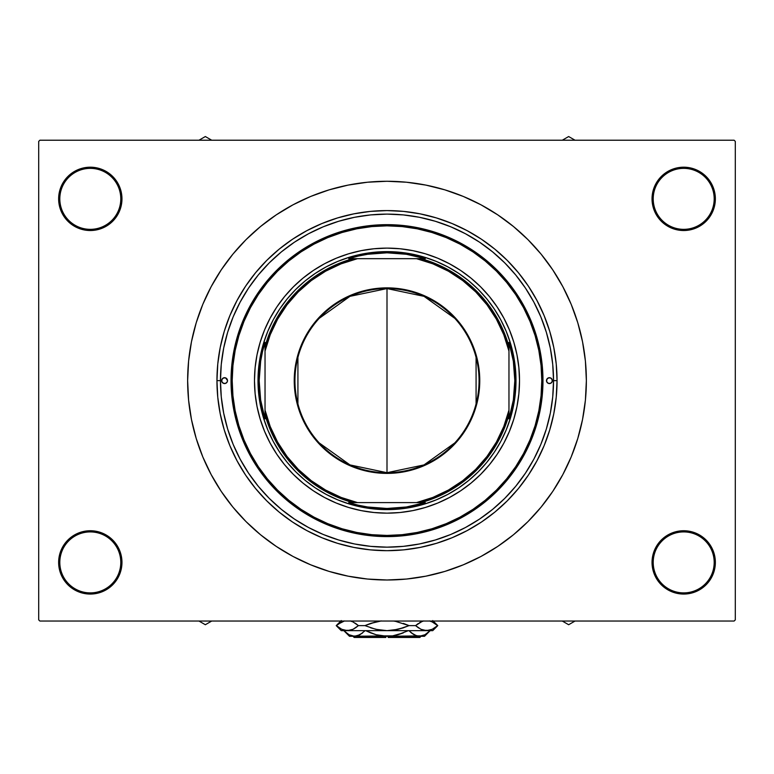 <?xml version="1.0" encoding="UTF-8"?>
<svg xmlns="http://www.w3.org/2000/svg" width="774" height="774" viewBox="0 0 774 774"><rect width="100%" height="100%" fill="white"/><g stroke="black" fill="none" stroke-linecap="round" stroke-linejoin="round"><path stroke-width="1.16" d="M714.189 562.408A30.496 30.496 0 0 0 683.703 531.912A30.496 30.496 0 0 0 653.208 562.408L652.037 562.408A31.666 31.666 0 0 1 683.703 530.741A31.666 31.666 0 0 1 715.36 562.408L714.189 562.408A30.496 30.496 0 0 1 683.703 592.894A30.496 30.496 0 0 1 653.208 562.408A30.496 30.496 0 0 1 683.703 531.912A30.496 30.496 0 0 1 714.189 562.408L715.36 562.408L714.76 556.225L712.951 550.285L710.029 544.809L706.091 540.02L701.292 536.082L695.816 533.151L689.876 531.351L683.703 530.741L677.521 531.351L671.58 533.151L666.104 536.082L661.306 540.02L657.368 544.809L654.446 550.285L652.646 556.225L652.037 562.408L652.646 568.58L654.446 574.521L657.368 579.997L661.306 584.796L666.104 588.733L671.58 591.655L677.521 593.465L683.703 594.064L689.876 593.465L695.816 591.655L701.292 588.733L706.091 584.796L710.029 579.997L712.951 574.521L714.76 568.58L715.36 562.408A31.666 31.666 0 0 1 683.703 594.064A31.666 31.666 0 0 1 652.037 562.408L653.208 562.408A30.496 30.496 0 0 0 683.703 592.894A30.496 30.496 0 0 0 714.189 562.408M120.792 562.408A30.496 30.496 0 0 0 90.297 531.912A30.496 30.496 0 0 0 59.811 562.408L58.64 562.408A31.666 31.666 0 0 1 90.297 530.741A31.666 31.666 0 0 1 121.963 562.408L120.792 562.408A30.496 30.496 0 0 1 90.297 592.894A30.496 30.496 0 0 1 59.811 562.408A30.496 30.496 0 0 1 90.297 531.912A30.496 30.496 0 0 1 120.792 562.408L121.963 562.408L121.354 556.225L119.554 550.285L116.632 544.809L112.694 540.02L107.896 536.082L102.42 533.151L96.479 531.351L90.297 530.741L84.124 531.351L78.184 533.151L72.708 536.082L67.909 540.02L63.971 544.809L61.049 550.285L59.24 556.225L58.64 562.408L59.24 568.58L61.049 574.521L63.971 579.997L67.909 584.796L72.708 588.733L78.184 591.655L84.124 593.465L90.297 594.064L96.479 593.465L102.42 591.655L107.896 588.733L112.694 584.796L116.632 579.997L119.554 574.521L121.354 568.58L121.963 562.408A31.666 31.666 0 0 1 90.297 594.064A31.666 31.666 0 0 1 58.64 562.408L59.811 562.408A30.496 30.496 0 0 0 90.297 592.894A30.496 30.496 0 0 0 120.792 562.408M120.792 198.86A30.496 30.496 0 0 0 90.297 168.364A30.496 30.496 0 0 0 59.811 198.86L58.64 198.86A31.666 31.666 0 0 1 90.297 167.194A31.666 31.666 0 0 1 121.963 198.86L120.792 198.86A30.496 30.496 0 0 1 90.297 229.346A30.496 30.496 0 0 1 59.811 198.86A30.496 30.496 0 0 1 90.297 168.364A30.496 30.496 0 0 1 120.792 198.86L121.963 198.86L121.354 192.678L119.554 186.747L116.632 181.271L112.694 176.472L107.896 172.534L102.42 169.603L96.479 167.803L90.297 167.194L84.124 167.803L78.184 169.603L72.708 172.534L67.909 176.472L63.971 181.271L61.049 186.747L59.24 192.678L58.64 198.86L59.24 205.033L61.049 210.973L63.971 216.449L67.909 221.248L72.708 225.186L78.184 228.117L84.124 229.917L90.297 230.526L96.479 229.917L102.42 228.117L107.896 225.186L112.694 221.248L116.632 216.449L119.554 210.973L121.354 205.033L121.963 198.86A31.666 31.666 0 0 1 90.297 230.526A31.666 31.666 0 0 1 58.64 198.86L59.811 198.86A30.496 30.496 0 0 0 90.297 229.346A30.496 30.496 0 0 0 120.792 198.86M714.189 198.86A30.496 30.496 0 0 0 683.703 168.364A30.496 30.496 0 0 0 653.208 198.86L652.037 198.86A31.666 31.666 0 0 1 683.703 167.194A31.666 31.666 0 0 1 715.36 198.86L714.189 198.86A30.496 30.496 0 0 1 683.703 229.346A30.496 30.496 0 0 1 653.208 198.86A30.496 30.496 0 0 1 683.703 168.364A30.496 30.496 0 0 1 714.189 198.86L715.36 198.86L714.76 192.678L712.951 186.747L710.029 181.271L706.091 176.472L701.292 172.534L695.816 169.603L689.876 167.803L683.703 167.194L677.521 167.803L671.58 169.603L666.104 172.534L661.306 176.472L657.368 181.271L654.446 186.747L652.646 192.678L652.037 198.86L652.646 205.033L654.446 210.973L657.368 216.449L661.306 221.248L666.104 225.186L671.58 228.117L677.521 229.917L683.703 230.526L689.876 229.917L695.816 228.117L701.292 225.186L706.091 221.248L710.029 216.449L712.951 210.973L714.76 205.033L715.36 198.86A31.666 31.666 0 0 1 683.703 230.526A31.666 31.666 0 0 1 652.037 198.86L653.208 198.86A30.496 30.496 0 0 0 683.703 229.346A30.496 30.496 0 0 0 714.189 198.86M553.526 380.614L557.048 380.634L553.526 380.634A166.526 166.526 0 0 1 387 547.16A166.526 166.526 0 0 1 220.474 380.634L216.952 380.634A170.048 170.048 0 0 1 387 210.586A170.048 170.048 0 0 1 557.048 380.634L556.225 397.304L553.778 413.809L549.724 429.996L544.103 445.708L536.962 460.791L528.39 475.101L518.445 488.51L507.241 500.875L494.876 512.078L481.476 522.024L467.157 530.596L452.074 537.736L436.362 543.358L420.176 547.411L403.67 549.859L387 550.682L370.33 549.859L353.824 547.411L337.638 543.358L321.926 537.736L306.843 530.596L292.524 522.024L279.124 512.078L266.759 500.875L255.555 488.51L245.61 475.101L237.037 460.791L229.897 445.708L224.276 429.996L220.222 413.809L217.775 397.304L216.952 380.634L217.775 363.964L220.222 347.458L224.276 331.272L229.897 315.56L237.037 300.476L245.61 286.157L255.555 272.758L266.759 260.393L279.124 249.189L292.524 239.243L306.843 230.662L321.926 223.531L337.638 217.91L353.824 213.856L370.33 211.408L387 210.586L403.67 211.408L420.176 213.856L436.362 217.91L452.074 223.531L467.157 230.662L481.476 239.243L494.876 249.189L507.241 260.393L518.445 272.758L528.39 286.157L536.962 300.476L544.103 315.56L549.724 331.272L553.778 347.458L556.225 363.964L557.048 380.634A170.048 170.048 0 0 1 387 550.682A170.048 170.048 0 0 1 216.952 380.634L220.474 380.634A166.526 166.526 0 0 1 387 214.108A166.526 166.526 0 0 1 553.526 380.634L552.723 364.312L550.324 348.145L546.357 332.288L540.852 316.905L533.866 302.131L525.459 288.112L515.726 274.993L504.754 262.879L492.641 251.908L479.522 242.165L465.503 233.767L450.729 226.782L435.336 221.277L419.489 217.3L403.322 214.911L387 214.108L370.678 214.911L354.511 217.3L338.664 221.277L323.271 226.782L308.497 233.767L294.478 242.165L281.359 251.908L269.246 262.879L258.274 274.993L248.541 288.112L240.133 302.131L233.148 316.905L227.643 332.288L223.676 348.145L221.277 364.312L220.474 380.634L221.277 396.956L223.676 413.123L227.643 428.97L233.148 444.363L240.133 459.137L248.541 473.146L258.274 486.275L269.246 498.388L281.359 509.36L294.478 519.093L308.497 527.5L323.271 534.486L338.664 539.991L354.511 543.958L370.678 546.357L387 547.16L403.322 546.357L419.489 543.958L435.336 539.991L450.729 534.486L465.503 527.5L479.522 519.093L492.641 509.36L504.754 498.388L515.726 486.275L525.459 473.146L533.866 459.137L540.852 444.363L546.357 428.97L550.324 413.123L552.723 396.956L553.526 380.634M586.363 380.634A199.363 199.363 0 0 1 387 579.997A199.363 199.363 0 0 1 187.637 380.634A199.363 199.363 0 0 1 387 181.271A199.363 199.363 0 0 1 586.363 380.634L585.405 361.09L582.532 341.74L577.781 322.758L571.193 304.337L562.824 286.651L552.762 269.874L541.113 254.153L527.974 239.659L513.472 226.521L497.759 214.872L480.983 204.81L463.297 196.441L444.876 189.853L425.894 185.102L406.543 182.229L387 181.271L367.457 182.229L348.107 185.102L329.124 189.853L310.703 196.441L293.017 204.81L276.241 214.872L260.528 226.521L246.026 239.659L232.887 254.153L221.238 269.874L211.176 286.651L202.807 304.337L196.219 322.758L191.468 341.74L188.595 361.09L187.637 380.634L188.595 400.177L191.468 419.527L196.219 438.5L202.807 456.921L211.176 474.607L221.238 491.393L232.887 507.105L246.026 521.608L260.528 534.747L276.241 546.396L293.017 556.458L310.703 564.817L329.124 571.415L348.107 576.166L367.457 579.039L387 579.997L406.543 579.039L425.894 576.166L444.876 571.415L463.297 564.817L480.983 556.458L497.759 546.396L513.472 534.747L527.974 521.608L541.113 507.105L552.762 491.393L562.824 474.607L571.193 456.921L577.781 438.5L582.532 419.527L585.405 400.177L586.363 380.634M734.129 621.038L39.871 621.038L38.7 619.868L38.7 141.4L39.871 140.22L734.129 140.22L39.871 140.22L38.7 141.4L38.7 619.868L39.871 621.038L734.129 621.038L735.3 619.868L735.3 141.4L735.3 619.868L734.129 621.038M526.078 289.041L522.479 283.787M516.751 276.241L512.417 271.074M506.244 264.389L501.3 259.522M454.454 228.378L447.914 225.64M375.264 214.514L370.185 214.959M246.703 470.34L248.841 473.601M257.974 485.917L260.306 488.713M279.52 507.831L284.213 511.653M291.798 517.264L296.916 520.689M305.072 525.614L310.277 528.429M319.565 532.889L324.248 534.882M478.409 519.828L481.699 517.613M514.652 487.581L517.332 484.292M523.979 475.323L526.194 472.043M545.612 431.35L546.628 428.08M734.129 140.22L735.3 141.4L734.129 140.22M712.951 210.973L714.76 205.033M61.049 186.747L59.24 192.678M61.049 550.285L59.24 556.225M712.951 574.521L714.76 568.58M497.759 214.872L480.983 204.81M276.241 546.396L293.017 556.458M418.724 544.112L415.386 544.722M227.285 381.746A2.932 2.932 0 0 0 227.508 380.634L226.647 378.563L224.576 377.702L222.506 378.563L221.645 380.634A2.932 2.932 0 0 0 227.285 381.756L225.698 383.343L223.454 383.343L221.867 381.756L221.867 379.512L223.454 377.925L225.698 377.925L227.508 380.634A2.932 2.932 0 0 1 224.576 383.565A2.932 2.932 0 0 1 221.645 380.634A2.932 2.932 0 0 1 224.576 377.702A2.932 2.932 0 0 1 227.508 380.634L227.285 381.756L227.508 380.634A2.932 2.932 0 0 0 222.506 378.563A2.932 2.932 0 0 0 221.645 380.634L222.138 382.259L224.005 383.507L225.698 383.343L227.285 381.756M546.715 381.756L548.302 383.343L550.546 383.343L552.133 381.756L552.297 380.063L551.049 378.196L549.424 377.702L547.353 378.563L546.492 380.634A2.932 2.932 0 0 1 549.424 377.702A2.932 2.932 0 0 1 552.355 380.634A2.932 2.932 0 0 0 546.715 379.502A2.932 2.932 0 0 0 546.492 380.624L546.715 381.756L546.715 379.512L548.302 377.925L550.546 377.925L552.133 379.512L552.133 381.756L550.546 383.343L548.302 383.343L546.715 381.756A2.932 2.932 0 0 0 552.355 380.634A2.932 2.932 0 0 1 549.424 383.565A2.932 2.932 0 0 1 546.492 380.634A2.932 2.932 0 0 0 546.715 381.746M509.466 431.253A132.518 132.518 0 0 0 519.518 380.634A132.518 132.518 0 0 1 387 513.152A132.518 132.518 0 0 1 254.482 380.634A132.518 132.518 0 0 0 264.534 431.253M264.602 431.428A132.518 132.518 0 0 0 336.197 503.023M336.371 503.1A132.518 132.518 0 0 0 374.006 512.514L361.148 510.608L348.532 507.444L336.284 503.061L324.529 497.498L313.373 490.813L302.934 483.073L293.298 474.336L284.561 464.7L276.811 454.251L270.126 443.105L264.573 431.341L260.19 419.102L257.026 406.485L255.12 393.618L254.482 380.634L255.12 367.64L257.026 354.782L260.19 342.166L264.573 329.918L270.126 318.162L276.811 307.007L284.561 296.568L293.298 286.931L302.934 278.195L313.373 270.445L324.529 263.76L336.284 258.197L348.532 253.824L361.148 250.66L374.006 248.754L387 248.115L399.994 248.754L412.852 250.66L425.468 253.824L437.716 258.197L449.471 263.76L460.627 270.445L471.066 278.195L480.702 286.931L489.439 296.568L497.189 307.007L503.874 318.162L509.427 329.918L513.81 342.166L516.974 354.782L518.88 367.64L519.518 380.634L518.88 393.618L516.974 406.485L513.81 419.102L509.427 431.341L503.874 443.105L497.189 454.251L489.439 464.7L480.702 474.336L471.066 483.073L460.627 490.813L449.471 497.498L437.716 503.061L425.468 507.444L412.852 510.608L399.994 512.514A132.518 132.518 0 0 0 437.629 503.1M437.803 503.023A132.518 132.518 0 0 0 509.398 431.428M231.029 380.634L232.2 380.634A154.8 154.8 0 0 1 387 225.834A154.8 154.8 0 0 1 541.8 380.634L542.971 380.634A155.971 155.971 0 0 0 387 224.663A155.971 155.971 0 0 0 231.029 380.634A155.971 155.971 0 0 1 387 224.663A155.971 155.971 0 0 1 542.971 380.634L542.226 395.92L539.971 411.062L536.256 425.913L531.099 440.319L524.559 454.154L516.684 467.283L507.57 479.58L497.285 490.919L485.946 501.204L473.649 510.318L460.52 518.183L446.685 524.733L432.279 529.89L417.428 533.605L402.287 535.85L387 536.605L371.714 535.85L356.572 533.605L341.721 529.89L327.315 524.733L313.48 518.183L300.351 510.318L288.054 501.204L276.715 490.919L266.43 479.58L257.316 467.283L249.441 454.154L242.901 440.319L237.744 425.913L234.029 411.062L231.774 395.92L231.029 380.634L231.774 365.347L234.029 350.206L237.744 335.355L242.901 320.939L249.441 307.104L257.316 293.975L266.43 281.688L276.715 270.339L288.054 260.064L300.351 250.95L313.48 243.075L327.315 236.534L341.721 231.378L356.572 227.653L371.714 225.408L387 224.663L402.287 225.408L417.428 227.653L432.279 231.378L446.685 236.534L460.52 243.075L473.649 250.95L485.946 260.064L497.285 270.339L507.57 281.688L516.684 293.975L524.559 307.104L531.099 320.939L536.256 335.355L539.971 350.206L542.226 365.347L542.971 380.634A155.971 155.971 0 0 1 387 536.605A155.971 155.971 0 0 1 231.029 380.634A155.971 155.971 0 0 0 387 536.605A155.971 155.971 0 0 0 542.971 380.634L541.8 380.634L541.055 365.463L538.83 350.428L535.134 335.693L530.016 321.394L523.524 307.655L515.716 294.633L506.66 282.433L496.463 271.171L485.201 260.973L473.001 251.918L459.969 244.11L446.24 237.618L431.94 232.5L417.196 228.804L402.17 226.579L387 225.834L371.83 226.579L356.804 228.804L342.06 232.5L327.76 237.618L314.031 244.11L300.999 251.918L288.799 260.973L277.537 271.171L267.34 282.433L258.284 294.633L250.476 307.655L243.984 321.394L238.866 335.693L235.17 350.428L232.945 365.463L232.2 380.634L232.945 395.804L235.17 410.83L238.866 425.565L243.984 439.874L250.476 453.603L258.284 466.635L267.34 478.835L277.537 490.097L288.799 500.294L300.999 509.34L314.031 517.158L327.76 523.65L342.06 528.768L356.804 532.454L371.83 534.689L387 535.434L402.17 534.689L417.196 532.454L431.94 528.768L446.24 523.65L459.969 517.158L473.001 509.34L485.201 500.294L496.463 490.097L506.66 478.835L515.716 466.635L523.524 453.603L530.016 439.874L535.134 425.565L538.83 410.83L541.055 395.804L541.8 380.634A154.8 154.8 0 0 1 387 535.434A154.8 154.8 0 0 1 232.2 380.634L231.029 380.634M546.357 332.288L540.852 316.905M338.664 221.277L323.271 226.782M281.359 251.908L269.246 262.879M227.643 428.97L233.148 444.363M435.336 539.991L450.729 534.486M374.355 252.256L387 251.627L399.645 252.256L412.165 254.114L424.442 257.191L436.362 261.448L447.807 266.866L458.672 273.377L468.841 280.914L478.216 289.418L486.72 298.793L494.257 308.961L500.768 319.826L506.177 331.262L510.443 343.182L513.52 355.469L515.378 367.989L515.997 380.634L515.378 393.279L513.52 405.799L510.443 418.076L506.177 429.996L500.768 441.441L494.257 452.297L486.72 462.465L478.216 471.85L468.841 480.354L458.672 487.891L447.807 494.402L436.362 499.811L424.442 504.077L412.165 507.154L399.645 509.011L387 509.631L374.355 509.011L361.835 507.154L349.558 504.077L337.638 499.811L326.193 494.402L315.328 487.891L305.159 480.354L295.784 471.85L287.28 462.465L279.743 452.297L273.232 441.441L267.823 429.996L263.557 418.076L260.48 405.799L258.622 393.279L258.003 380.634L258.622 367.989L260.48 355.469L263.557 343.182L267.823 331.262L273.232 319.826L279.743 308.961L287.28 298.793L295.784 289.418L305.159 280.914L315.328 273.377L326.193 266.866L337.638 261.448L349.558 257.191L361.835 254.114L374.355 252.256L387 251.627A128.997 128.997 0 0 0 258.003 380.634A128.997 128.997 0 0 0 387 509.631L387 508.46A127.826 127.826 0 0 1 348.726 502.597L425.274 502.597A127.826 127.826 0 0 1 387 508.46L406.36 506.989L425.274 502.597L421.153 502.597A126.655 126.655 0 0 0 508.963 414.787L508.963 342.36A127.826 127.826 0 0 1 508.963 418.898L513.356 399.994L514.826 380.634L513.356 361.274L508.963 342.36L508.963 346.481A126.655 126.655 0 0 0 421.153 258.671L348.726 258.671A127.826 127.826 0 0 1 387 252.808L387 251.627A128.997 128.997 0 0 1 515.997 380.634A128.997 128.997 0 0 1 387 509.631A128.997 128.997 0 0 1 258.003 380.634A128.997 128.997 0 0 1 387 251.627L387 252.808L367.64 254.278L358.101 256.117L348.726 258.671L352.847 258.671A126.655 126.655 0 0 0 265.037 346.481L265.037 418.898A127.826 127.826 0 0 1 265.037 342.36L265.037 346.481A126.655 126.655 0 0 1 352.847 258.671L357.491 258.671L341.111 263.837L325.593 271.2L311.225 280.614L298.271 291.904L286.98 304.85L277.576 319.227L270.213 334.745L265.037 351.125L265.037 410.133L270.213 426.522L277.576 442.041L286.98 456.408L298.271 469.363L311.225 480.644L325.593 490.058L341.111 497.421L357.491 502.597L416.509 502.597L432.889 497.421L448.407 490.058L462.775 480.644L475.729 469.363L487.02 456.408L496.424 442.041L503.787 426.522L508.963 410.133L508.963 351.125L503.787 334.745L496.424 319.227L487.02 304.85L475.729 291.904L462.775 280.614L448.407 271.2L432.889 263.837L416.509 258.671L357.491 258.671A125.485 125.485 0 0 0 265.037 351.125L265.037 342.36L262.483 351.735L260.644 361.274L259.174 380.634L260.644 399.994L265.037 418.898L265.037 414.787A126.655 126.655 0 0 0 352.847 502.597A126.655 126.655 0 0 1 265.037 414.787L265.037 410.133A125.485 125.485 0 0 0 357.491 502.597L348.726 502.597L358.101 505.151L367.64 506.989L387 508.46L387 509.631A128.997 128.997 0 0 0 515.997 380.634A128.997 128.997 0 0 0 387 251.627M399.994 512.514L387 513.152L374.006 512.514M513.81 342.166L509.427 329.918M505.625 321.568L503.874 318.162M449.471 263.76L446.066 262.009M348.532 253.824L336.284 258.197M327.934 262.009L324.529 263.76M270.126 318.162L268.375 321.568M260.19 419.102L264.573 431.341M268.375 439.7L270.126 443.105M324.529 497.498L327.934 499.259M425.468 507.444L437.716 503.061M446.066 499.259L449.471 497.498M503.874 443.105L505.625 439.7M399.645 509.011L387 509.631M258.622 393.279L258.003 380.634M515.378 367.989L515.997 380.634M264.534 330.005A132.518 132.518 0 0 0 254.482 380.634A132.518 132.518 0 0 1 387 248.115A132.518 132.518 0 0 1 519.518 380.634A132.518 132.518 0 0 0 509.466 330.005M509.398 329.83A132.518 132.518 0 0 0 437.803 258.235M437.629 258.168A132.518 132.518 0 0 0 399.994 248.754M374.006 248.754A132.518 132.518 0 0 0 336.371 258.168M336.197 258.235A132.518 132.518 0 0 0 264.602 329.83M562.282 621.038L568.658 624.724L575.034 621.038L568.658 624.724L562.282 621.038M567.661 621.038A58.766 58.766 0 0 0 569.654 621.038L567.661 621.038M454.764 442.941L424.007 464.922L387 472.691A92.058 92.058 0 0 0 479.058 380.634A92.058 92.058 0 0 0 387 288.576L387 287.87A92.764 92.764 0 0 1 479.764 380.634A92.764 92.764 0 0 1 387 473.398L387 288.576A92.058 92.058 0 0 1 479.058 380.634A92.058 92.058 0 0 1 387 472.691L349.993 464.922L319.236 442.941M319.236 318.327L349.993 296.336L387 288.576L424.007 296.336L454.764 318.327M476.078 357.385L476.078 403.883M425.274 258.671L406.36 254.278L387 252.808A127.826 127.826 0 0 1 425.274 258.671L421.153 258.671A126.655 126.655 0 0 1 508.963 346.481L508.963 351.125A125.485 125.485 0 0 0 416.509 258.671L425.274 258.671M508.963 418.898L508.963 414.787A126.655 126.655 0 0 1 421.153 502.597L416.509 502.597A125.485 125.485 0 0 0 508.963 410.133L508.963 418.898M387 287.87L405.102 289.65L422.498 294.933L438.539 303.505L452.597 315.037L464.129 329.095L472.701 345.136L477.984 362.532L479.764 380.634L477.984 398.726L475.768 407.559L468.812 424.365L458.711 439.477L452.597 446.221L438.539 457.763L422.498 466.335L413.926 469.402L396.094 472.953L377.906 472.953L360.074 469.402L351.502 466.335L335.461 457.763L321.404 446.221L315.289 439.477L305.188 424.365L298.232 407.559L296.016 398.726L294.681 389.728L294.681 371.539L298.232 353.708L305.188 336.903L315.289 321.781L321.404 315.037L335.461 303.505L351.502 294.933L368.898 289.65L387 287.87L387 472.691A92.058 92.058 0 0 1 294.942 380.634A92.058 92.058 0 0 1 387 288.576A92.058 92.058 0 0 0 294.942 380.634A92.058 92.058 0 0 0 387 472.691L387 473.398A92.764 92.764 0 0 1 294.236 380.634A92.764 92.764 0 0 1 387 287.87M297.922 403.883L297.922 357.385M205.342 621.048A58.766 58.766 0 0 0 206.339 621.038A58.766 58.766 0 0 1 205.342 621.048L205.342 621.038A58.766 58.766 0 0 1 204.346 621.038A58.766 58.766 0 0 0 205.342 621.048M198.966 621.038L205.342 624.724L211.718 621.038L205.342 624.724L198.966 621.038M568.658 140.21A58.766 58.766 0 0 0 567.661 140.22A58.766 58.766 0 0 1 568.658 140.21L568.658 140.21A58.766 58.766 0 0 1 569.654 140.22A58.766 58.766 0 0 0 568.658 140.21M575.034 140.22L568.658 136.543L562.282 140.22L568.658 136.543L575.034 140.22M211.718 140.22L205.342 136.543L198.966 140.22L205.342 136.543L211.718 140.22M206.339 140.22A58.766 58.766 0 0 0 204.346 140.22L206.339 140.22M419.837 637.457L388.171 637.457L419.837 637.457L421.008 636.286M388.171 636.286L388.171 637.457L388.171 636.267L392.534 635.88L381.437 635.88L385.829 636.267L381.466 635.88L385.829 636.267L385.829 637.457L354.163 637.457L385.829 637.457L385.829 636.286M365.154 630.655L359.997 634.709L354.502 636.286L349.035 634.728L343.849 630.655L348.997 634.709M408.314 630.655L397.952 634.719L392.534 635.88L349.471 636.286L357.278 635.88L354.502 636.286L357.278 635.88L362.619 632.929L358.797 635.309M351.706 635.87L350.119 635.28M392.553 635.88L403.225 632.929L392.563 635.88M358.672 635.367L354.502 636.286L387 636.286L376.029 634.719L365.686 630.655L370.756 632.919M378.718 635.386L377.857 635.193M415.203 635.319L419.498 636.286L424.529 636.286L430.16 630.655L425.003 634.709L419.498 636.286L387 636.286L422.256 635.88L416.741 635.88L411.391 632.929L414.013 634.719L408.846 630.655L414.032 634.728L410.51 632.203M429.435 620.922L432.231 621.938L429.435 620.922L432.231 621.938L437.639 625.615L432.279 629.272L426.609 630.655L432.734 630.655L341.266 630.655L347.391 630.655L341.769 629.301L336.361 625.615L341.721 621.957L344.517 620.932L338.383 623.999M395.669 621.387L409.059 625.615L398.252 629.291L387 630.655L375.709 629.281L364.941 625.615L370.272 623.534L364.941 625.615L358.42 625.615L353.012 621.938L350.216 620.922L353.012 621.938L358.42 625.615L353.06 629.272L347.391 630.655L350.245 630.307L344.565 630.307L341.769 629.301L336.226 625.615L338.964 623.583M344.517 630.297L343.269 629.92M351.996 629.736L347.391 630.655L426.609 630.655L420.988 629.301L415.58 625.615L420.94 629.272L423.755 630.307L420.988 629.301L415.58 625.615L420.94 621.957L423.736 620.932M355.759 627.695L355.218 628.053L355.759 627.695M353.07 621.957L350.264 620.932L353.06 621.957L358.42 625.615L353.06 629.272L350.264 630.297M396.985 629.581L403.738 627.695L392.679 630.307L387 630.655L375.709 629.281L364.941 625.615L371.491 623.128M378.302 629.833L370.669 627.83M392.718 630.297L386.681 630.655M403.331 623.399L409.059 625.615L415.58 625.615L409.059 625.615L402.509 628.101M422.004 621.493L415.58 625.615L418.231 627.685M420.93 629.272L426.609 630.655L429.435 630.307L423.784 630.307M355.769 627.685L358.42 625.615L355.779 623.554L358.42 625.615L364.941 625.615L375.709 621.948L381.321 620.922L370.262 623.534L377.015 621.648M432.279 621.957L437.774 625.615L432.279 629.272L426.455 630.655M434.978 627.695L435.704 627.172L434.978 627.695M422.449 629.91L423.736 630.297M353.012 629.301L351.619 629.881L353.012 629.301M341.721 629.272L347.391 630.655L350.216 630.307M351.551 621.319L350.67 621.038M380.431 621.038L378.602 621.338L380.431 621.038M422.391 621.338L420.988 621.938M430.731 621.309L429.889 621.038M403.244 632.919L397.952 634.719M424.529 636.286L419.498 636.286L415.164 635.299M430.151 630.655L425.003 634.709L419.498 636.286L422.294 635.87M424.965 634.728L423.881 635.28L424.965 634.728M376.048 634.719L365.686 630.655M358.836 635.299L359.968 634.728L358.836 635.299M354.366 628.575L353.07 629.272M355.779 623.554L355.218 623.176M381.321 630.307L387 630.655M418.221 623.554L415.58 625.615L418.221 627.675M419.634 622.654L420.93 621.957M403.728 627.695L402.877 627.985M370.272 623.534L371.123 623.254M418.792 628.062L418.241 627.695M429.483 630.297L426.609 630.655M339.302 627.878L338.296 627.172M381.301 630.307L378.602 629.891M351.609 621.338L353.012 621.928M434.698 623.351L435.704 624.057M393.569 621.038L395.408 621.338M422.256 635.88L416.722 635.88M397.971 634.719L403.225 632.929M376.029 634.719L370.775 632.929M432.734 630.655L437.774 625.615L432.734 620.574M336.226 625.615L341.266 630.655L336.226 625.615L341.266 620.574M349.471 636.286L343.84 630.655L349.471 636.286M354.163 637.457L352.992 636.286"/></g></svg>
